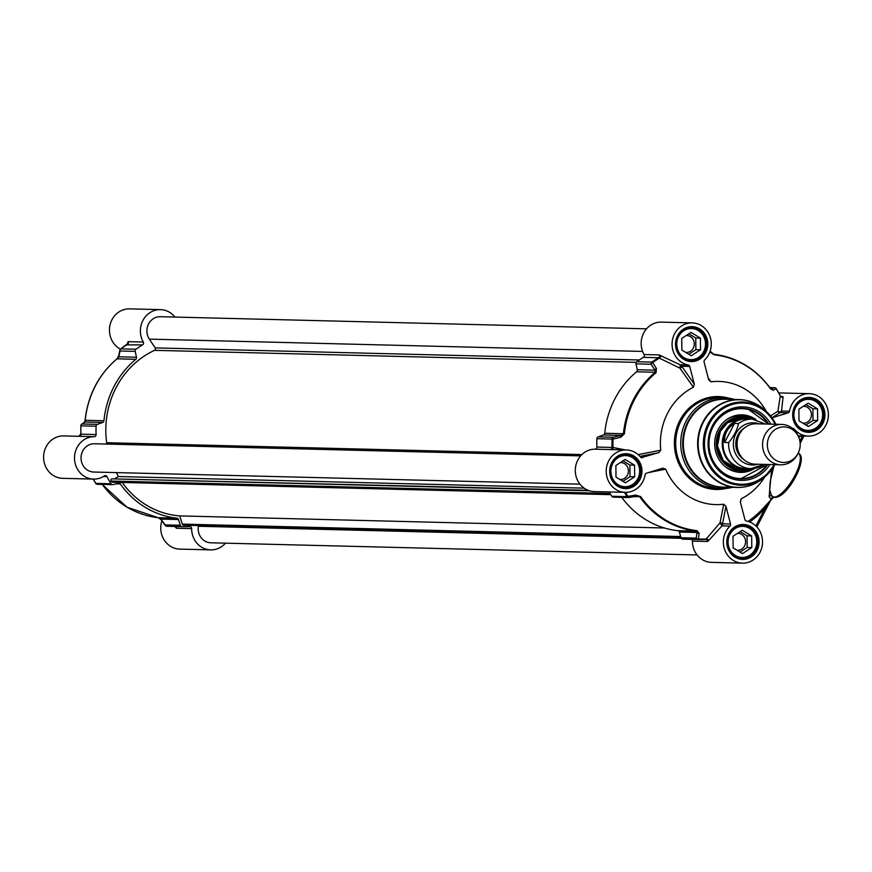 <?xml version="1.0" encoding="UTF-8"?>
<svg xmlns="http://www.w3.org/2000/svg" width="872" height="872" viewBox="0 0 872 872"><rect width="100%" height="100%" fill="white"/><g stroke="black" fill="none" stroke-linecap="round" stroke-linejoin="round"><path stroke-width="1.31" d="M198.358 525.576A1.613 1.493 -88.6 0 1 198.38 526.263A14.137 13.069 91.4 0 0 210.893 542.809L697.077 554.941M122.211 482.467A86.361 79.788 91.4 0 0 179.774 515.908L182.259 524.105A1.613 1.493 91.4 0 0 183.763 525.206L681.021 537.61L183.632 525.206M588.175 490.337L111.66 478.848A1.613 1.493 91.4 0 0 111.049 481.039L111.213 481.377A1.613 1.493 91.4 0 0 112.87 482.172M116.412 472.591L118.374 476.537L114.962 478.532M95.092 443.793A14.137 13.069 91.4 0 0 94.459 443.761A14.137 13.069 91.4 0 0 81.041 457.571A14.137 13.069 91.4 0 0 93.751 472.035L579.945 484.156M646.512 328.831L160.317 316.7A14.137 13.069 91.4 0 0 148.425 324.253A14.137 13.069 91.4 0 0 149.352 339.121L155.183 347.906A1.613 1.493 -88.6 0 1 154.551 350.337A86.361 79.788 91.4 0 0 106.667 442.714A1.613 1.493 -88.6 0 1 106.286 444.055M664.475 527.996L179.774 515.908M584.142 488.157L118.374 476.537M798.414 436.556A17.778 16.426 91.4 0 0 773.671 430.703A17.778 16.426 91.4 0 0 772.984 458.127A17.778 16.426 91.4 0 0 797.989 453.516A17.778 16.426 91.4 0 0 798.087 453.331A17.778 16.426 91.4 0 0 798.414 436.556L797.858 435.379A20.198 18.661 91.4 0 0 781.726 424.413L756.242 423.781A20.198 18.661 91.4 0 0 737.08 443.51A20.198 18.661 91.4 0 0 755.228 464.166L780.723 464.809A20.198 18.661 91.4 0 0 797.379 454.661A20.198 18.661 91.4 0 0 797.499 454.443M724.621 442.475C723.934 434.463 727.226 428.13 734.486 423.443L738.508 423.541C737.178 429.929 733.886 436.273 728.643 442.573L724.621 442.475L734.486 423.443M765.333 424.01L752.089 419.127L746.519 418.996A24.743 22.868 91.4 0 0 723.052 443.161A24.743 22.868 91.4 0 0 745.288 468.471L750.847 468.613A24.743 22.868 91.4 0 0 764.166 464.395M750.825 419.094A25.255 23.326 91.4 0 0 746.203 418.484A25.255 23.326 91.4 0 0 722.245 443.14A25.255 23.326 91.4 0 0 744.939 468.962A25.255 23.326 91.4 0 0 749.593 468.58M781.726 424.413A20.198 18.661 91.4 0 0 762.564 444.142A20.198 18.661 91.4 0 0 780.723 464.809M767.785 464.482A35.349 32.656 -88.6 0 1 740.622 478.957A35.349 32.656 -88.6 0 1 708.849 442.802A35.349 32.656 -88.6 0 1 742.377 408.281A35.349 32.656 -88.6 0 1 768.799 424.097M768.406 424.086A35.349 32.656 91.4 0 0 748.067 409.044A35.349 32.656 91.4 0 0 742.192 408.27M740.426 478.957A35.349 32.656 91.4 0 0 767.404 464.471L740.426 478.957M749.669 521.979A94.906 87.68 91.4 0 0 765.169 508.005L764.417 506.926A93.326 86.23 -88.6 0 1 748.056 521.434M755.882 525.947L765.169 508.005L770.445 500.484A2.017 1.897 134.1 0 1 770.554 500.277L764.417 506.926M770.423 500.495L756.765 526.841M734.562 399.496A45.453 41.998 91.4 0 0 723.858 397.708A45.453 41.998 91.4 0 0 680.738 442.104A45.453 41.998 91.4 0 0 721.591 488.593A45.453 41.998 91.4 0 0 732.371 487.35M766.325 411.486A61.618 56.92 91.4 0 0 710.92 381.827L708.195 377.925M689.698 366.436L694.286 384.16L681.719 366.229A2.017 1.864 91.4 0 0 680.247 364.79L679.953 368.169A2.017 1.254 144.9 0 0 681.719 366.229L689.698 366.436A2.017 1.864 91.4 0 0 688.226 364.997A21.211 19.598 -88.6 0 1 672.17 342.031A21.211 19.598 -88.6 0 1 692.205 322.891A21.211 19.598 -88.6 0 1 710.091 336.788A21.211 19.598 -88.6 0 1 704.641 359.951A2.017 1.864 91.4 0 0 704.075 362.011L708.663 379.734L710.92 381.827M692.205 322.891L661.281 322.128A21.211 19.598 91.4 0 0 643.776 332.821A21.211 19.598 91.4 0 0 644.081 354.533A2.017 1.864 -88.6 0 1 643.383 357.378L658.556 357.749L679.953 368.169L693.382 387.223L694.286 384.16M693.382 387.223A61.618 56.92 91.4 0 0 660.747 450.181L638.141 454.617M639.917 456.372L658.807 452.623L660.747 450.181M658.807 452.623L641.302 457.637M648.31 472.624L665.652 469.136L662.829 468.166L646.435 473.202A2.017 1.864 91.4 0 0 645.106 474.804A21.211 19.598 -88.6 0 1 625.279 492.364A21.211 19.598 -88.6 0 1 606.214 470.673A21.211 19.598 -88.6 0 1 626.336 449.952A21.211 19.598 -88.6 0 1 640.506 457.059A2.017 1.864 91.4 0 0 642.402 457.658M665.652 469.136A61.618 56.92 91.4 0 0 723.706 504.212L720.043 522.862L722.005 525.892A2.017 1.864 91.4 0 0 722.561 523.821A2.017 1.548 11 0 0 720.043 522.862L705.786 539.463A2.017 1.864 91.4 0 0 705.688 539.463L699.148 539.561A96.966 89.587 91.4 0 0 705.655 539.463L706.211 538.972A2.017 1.395 -154 0 1 708.642 540.596L722.005 525.892L729.984 526.089A2.017 1.864 91.4 0 0 730.54 524.028L722.561 523.821L725.951 506.305L723.706 504.212M725.951 506.305L730.54 524.028M740.437 502.283L741.233 498.817L740.306 501.782L744.917 519.603A2.017 1.864 91.4 0 0 746.388 521.042A21.211 19.598 -88.6 0 1 762.444 544.008A21.211 19.598 -88.6 0 1 742.421 563.138A21.211 19.598 -88.6 0 1 724.523 549.251A21.211 19.598 -88.6 0 1 729.984 526.089M741.233 498.817A61.618 56.92 91.4 0 0 764.7 476.951M771.785 417.873L780.2 412.63A2.017 1.864 91.4 0 0 781.541 411.039A2.017 1.079 -4.3 0 1 779.742 411.769A2.017 1.079 -4.3 0 1 777.9 411.268A2.017 1.886 -122 0 0 780.2 412.63L788.179 412.827A2.017 1.864 91.4 0 0 789.52 411.235A21.211 19.598 -88.6 0 1 809.336 393.675A21.211 19.598 -88.6 0 1 828.4 415.366A21.211 19.598 -88.6 0 1 808.279 436.087A21.211 19.598 -88.6 0 1 794.12 428.97A2.017 1.864 91.4 0 0 792.343 428.337M788.179 412.827L772.003 417.808M691.529 539.376A2.017 1.864 -88.6 0 1 692.433 541.109L707.606 541.49L708.642 540.596M706.211 538.972A96.465 89.118 -88.6 0 1 698.461 539.038A2.017 1.537 -172.6 0 1 696.238 538.144A2.017 1.864 91.4 0 0 697.938 539.517A2.017 0.774 -87.7 0 0 698.461 539.038L699.148 533.381A2.017 1.537 -172.8 0 1 696.957 532.487L696.238 538.144L681.065 537.762A2.017 1.864 91.4 0 0 682.765 539.147A96.966 89.587 91.4 0 0 683.975 539.179L699.148 539.561A96.966 89.587 91.4 0 1 697.938 539.517L682.765 539.147M699.148 533.381L697.011 530.656A88.388 81.663 -88.6 0 1 640.68 496.615L635.753 495.067A2.017 0.85 -99.6 0 0 636.734 496.179L636.822 496.146A2.017 0.85 -99.6 0 1 636.734 496.179L628.854 497.509A2.017 0.85 -99.6 0 1 627.862 496.375L626.968 496.637A2.017 1.864 91.4 0 0 628.472 497.531A2.017 2.017 0 0 0 628.854 497.509L628.854 497.509A2.017 0.85 -99.6 0 0 628.941 497.476L636.822 496.146L639.808 496.909A88.889 82.121 91.4 0 0 696.456 531.135L696.957 532.487L679.332 532.04L681.065 537.762M635.753 495.067L627.862 496.375A96.465 89.118 -88.6 0 1 625.518 492.364M621.769 497.367A88.889 82.121 91.4 0 0 677.762 530.667A2.017 1.864 -88.6 0 1 679.332 532.04M692.433 541.109A21.211 19.598 91.4 0 0 711.508 562.375L742.421 563.138M643.383 357.378A96.966 89.587 91.4 0 0 636.778 361.727A2.017 1.864 91.4 0 0 635.993 363.875L637.269 369.728A2.017 1.864 -88.6 0 1 636.582 371.799A88.889 82.121 91.4 0 0 604.732 433.242A2.017 1.864 -88.6 0 1 603.457 434.954L598.159 436.861A2.017 1.864 91.4 0 0 596.884 438.703A96.966 89.587 91.4 0 0 596.895 447.053A2.017 1.864 -88.6 0 1 595.02 449.178L612.057 449.603M625.529 449.93L613.038 447.5A2.017 0.894 -87.6 0 1 612.133 449.603M635.993 363.875L651.166 364.245A2.017 1.232 -32.2 0 1 652.714 362.534A2.017 0.632 -125.9 0 0 651.951 362.098A2.017 1.864 91.4 0 0 651.166 364.245L654.883 370.175L655.275 372.268A88.889 82.121 91.4 0 0 623.426 433.711L621.082 435.401A2.017 0.861 -103.4 0 0 620.766 437.232L613.016 439.107A2.017 0.872 -103.3 0 1 613.332 437.232A2.017 1.864 91.4 0 0 612.046 439.074L613.016 439.107A96.465 89.118 -88.6 0 0 613.038 447.5L596.895 447.053M620.766 437.232L624.396 433.776A88.388 81.663 -88.6 0 1 656.071 372.671L656.409 368.475L652.714 362.534A96.465 89.118 -88.6 0 1 659.341 358.163A2.017 1.101 -48.8 0 0 660.725 355.711L659.243 354.915L644.081 354.533M637.269 369.728L654.883 370.175A2.017 1.221 -32.1 0 1 656.409 368.475M688.226 364.997L680.247 364.79L660.725 355.711M709.852 351.939L709.906 352.016A2.017 1.177 -35.9 0 1 710.942 352.343A2.017 1.177 -35.9 0 1 711.083 352.888L713.732 354.294A2.017 0.774 96.3 0 1 713.765 354.294L713.765 354.294A2.017 0.774 96.3 0 1 714.201 354.795A88.388 81.663 -88.6 0 1 770.521 388.836L773.301 390.329L776.156 388.607A2.017 1.864 91.4 0 0 774.183 387.768A2.017 1.875 63.8 0 1 776.287 388.901A96.465 89.118 -88.6 0 1 780.287 396.062L777.9 411.268L770.532 415.911M709.906 352.016L714.201 354.795M769.889 387.659L774.183 387.768L771.219 389.228A2.017 1.875 63.9 0 1 773.301 390.329M780.157 395.735L780.157 395.735A96.966 89.587 91.4 0 0 776.309 388.847M789.52 411.235L781.541 411.039L783.078 397A2.017 1.82 29.8 0 1 780.287 396.062M783.078 397L780.822 396.433M771.066 499.416L771.088 499.394A81.892 28.7 121.3 0 1 770.554 500.277M770.586 500.452L773.486 497.367A2.017 1.864 -88.6 0 1 772.603 497.105L770.935 499.187A14958.321 1143.857 44 0 0 769.115 496.56L771.622 469.692M773.464 497.367L774.805 497.4A2.017 1.864 -88.6 0 1 773.944 497.138L772.603 497.105A14278.924 2548.475 -152.6 0 0 771.666 495.776A2.017 1.886 -35 0 0 769.115 496.56M774.805 497.4C788.092 497.879 808.976 456.863 798.436 453.473A25.255 8.546 121.1 0 1 793.902 477.431A25.255 8.546 121.1 0 1 773.944 497.138L771.666 495.776L769.66 490.086L770.227 481.3L773.867 466.367M770.913 424.152A36.766 33.964 91.4 0 0 720.403 415.388A36.766 33.964 91.4 0 0 719.019 470.771A36.766 33.964 91.4 0 0 769.911 464.536M756.002 419.585A28.787 26.596 91.4 0 0 746.923 415.464A28.787 26.596 91.4 0 0 740.132 414.865A28.787 26.596 91.4 0 0 714.68 442.954A28.787 26.596 91.4 0 0 738.693 472.275A28.787 26.596 91.4 0 0 754.781 468.351M750.519 419.029A26.661 24.634 91.4 0 0 717.405 435.618A26.661 24.634 91.4 0 0 735.641 469.681A26.661 24.634 91.4 0 0 749.288 468.635M754.934 549.491A15.554 14.366 91.4 0 0 742.246 526.372A15.554 14.366 91.4 0 0 730.049 549.905A15.554 14.366 91.4 0 0 754.934 549.491M751.675 535.942L751.806 547.594L742.53 553.589L733.134 547.91L733.014 536.247L742.29 530.263L751.675 535.942L747.042 535.822L740.132 531.648M732.447 554.211A16.165 14.933 91.4 0 0 741.778 558.069A16.165 14.933 91.4 0 0 755.196 549.785A16.165 14.933 91.4 0 0 742.573 525.762A16.165 14.933 91.4 0 0 733.058 529.162M736.971 550.221A8.458 7.815 91.4 0 0 737.559 550.265A8.458 7.815 91.4 0 0 744.579 545.927A8.458 7.815 91.4 0 0 737.985 533.348A8.458 7.815 91.4 0 0 737.494 533.359M740.045 552.085L747.162 547.485L747.042 535.822M751.806 547.594L747.162 547.485M637.792 478.717A15.554 14.366 91.4 0 0 625.104 455.587A15.554 14.366 91.4 0 0 612.907 479.131A15.554 14.366 91.4 0 0 637.792 478.717M634.543 465.158L634.663 476.821L625.388 482.805L616.003 477.126L615.872 465.474L625.148 459.479L634.543 465.158L629.9 465.038L623 460.874M615.305 483.437A16.165 14.933 91.4 0 0 624.635 487.295A16.165 14.933 91.4 0 0 638.053 479.001A16.165 14.933 91.4 0 0 625.442 454.977A16.165 14.933 91.4 0 0 615.915 458.378M619.839 479.447A8.458 7.815 91.4 0 0 620.417 479.491A8.458 7.815 91.4 0 0 627.448 475.142A8.458 7.815 91.4 0 0 620.842 462.574A8.458 7.815 91.4 0 0 620.352 462.574M622.902 481.3L630.02 476.701L629.9 465.038M634.663 476.821L630.02 476.701M820.792 422.43A15.554 14.366 91.4 0 0 808.104 399.311A15.554 14.366 91.4 0 0 795.907 422.844A15.554 14.366 91.4 0 0 820.792 422.43M817.544 408.881L817.663 420.544L808.388 426.528L799.003 420.849L798.872 409.186L808.148 403.202L817.544 408.881L812.9 408.761L806.001 404.586M798.305 427.16A16.165 14.933 91.4 0 0 807.636 431.019A16.165 14.933 91.4 0 0 821.053 422.724A16.165 14.933 91.4 0 0 808.442 398.7A16.165 14.933 91.4 0 0 798.916 402.101M802.829 423.171A8.458 7.815 91.4 0 0 803.417 423.203A8.458 7.815 91.4 0 0 810.448 418.865A8.458 7.815 91.4 0 0 803.842 406.287A8.458 7.815 91.4 0 0 803.352 406.298M805.902 425.024L813.02 420.424L812.9 408.761M817.663 420.544L813.02 420.424M703.66 351.656A15.554 14.366 91.4 0 0 690.962 328.537A15.554 14.366 91.4 0 0 678.765 352.07A15.554 14.366 91.4 0 0 703.66 351.656M700.401 338.096L700.521 349.759L691.256 355.743L681.86 350.075L681.741 338.412L691.006 332.428L700.401 338.096L695.758 337.987L688.858 333.812M681.163 356.375A16.165 14.933 91.4 0 0 690.493 360.234A16.165 14.933 91.4 0 0 703.911 351.939A16.165 14.933 91.4 0 0 691.3 327.927A16.165 14.933 91.4 0 0 681.773 331.327M685.697 352.386A8.458 7.815 91.4 0 0 686.286 352.43A8.458 7.815 91.4 0 0 693.305 348.092A8.458 7.815 91.4 0 0 686.7 335.513A8.458 7.815 91.4 0 0 686.22 335.513M688.76 354.239L695.889 349.65L695.758 337.987M700.521 349.759L695.889 349.65M609.299 491.961A96.966 89.587 91.4 0 0 611.795 496.266A2.017 1.864 91.4 0 0 613.779 497.105M595.02 449.178A21.211 19.598 91.4 0 0 575.302 470.117A21.211 19.598 91.4 0 0 594.366 491.59L625.279 492.364M161.887 520.802A21.211 19.598 91.4 0 0 179.796 549.109L210.719 549.872A21.211 19.598 -88.6 0 1 191.644 528.617A2.017 1.864 91.4 0 0 189.693 526.601A96.966 89.587 -88.6 0 1 183.185 526.688A96.966 89.587 -88.6 0 1 181.976 526.655A2.017 1.864 -88.6 0 1 180.275 525.271L178.542 519.548A2.017 1.864 91.4 0 0 176.962 518.175A88.889 82.121 -88.6 0 1 120.314 483.949A2.017 1.864 91.4 0 0 118.407 483.219L112.989 484.614A2.017 1.864 -88.6 0 1 111.006 483.775A96.966 89.587 -88.6 0 1 107.016 476.635A2.017 1.864 91.4 0 0 104.4 475.905A21.211 19.598 -88.6 0 1 93.576 479.099A21.211 19.598 -88.6 0 1 74.512 457.626A21.211 19.598 -88.6 0 1 94.231 436.687A2.017 1.864 91.4 0 0 96.105 434.561A96.966 89.587 -88.6 0 1 96.084 426.212A2.017 1.864 -88.6 0 1 97.37 424.37L102.656 422.462A2.017 1.864 91.4 0 0 103.931 420.751A88.889 82.121 -88.6 0 1 135.781 359.308A2.017 1.864 91.4 0 0 136.468 357.237L135.204 351.372A2.017 1.864 -88.6 0 1 135.988 349.236A96.966 89.587 -88.6 0 1 142.594 344.876A2.017 1.864 91.4 0 0 143.291 342.042A21.211 19.598 -88.6 0 1 142.986 320.318A21.211 19.598 -88.6 0 1 160.492 309.625A21.211 19.598 -88.6 0 1 174.923 317.059M97.37 424.37L82.208 423.988L85.042 422.026A2.017 1.853 -124.6 0 0 84.475 422.277L81.63 424.25A2.017 2.017 0 0 0 80.769 425.83L80.922 425.83A2.017 1.864 -88.6 0 1 82.208 423.988A2.017 1.864 -124.8 0 0 80.878 425.83L80.791 434.191L78.742 436.294L63.721 435.913A21.211 19.598 91.4 0 0 43.6 456.634A21.211 19.598 91.4 0 0 62.664 478.325L93.576 479.099M160.492 309.625L129.579 308.862A21.211 19.598 91.4 0 0 110.025 325.06A21.211 19.598 91.4 0 0 120.401 349.127M143.291 342.042L128.119 341.671L127.748 344.135M127.901 344.102A2.017 1.7 -5.9 0 0 127.563 342.413M127.203 344.887L142.594 344.876M120.282 349.454A2.017 1.493 11.7 0 0 119.878 350.119L119.878 350.119A2.017 1.493 11.7 0 0 120.042 351.002A2.017 1.864 -88.6 0 1 120.826 348.855A2.017 0.632 -125.9 0 0 120.674 348.898A2.017 0.632 -125.9 0 0 120.576 349.073M118.69 355.907A2.017 1.493 11.5 0 0 118.843 356.801L120.042 351.002L135.204 351.372M102.656 422.462L85.042 422.026L85.238 420.282A88.889 82.121 -88.6 0 1 117.088 358.839L118.843 356.801L136.468 357.237M84.442 422.299L84.475 422.277A2.017 1.853 -124.6 0 0 84.421 422.31L85.085 420.293L103.931 420.751M96.105 434.561L80.943 434.18A2.017 1.864 -88.6 0 1 79.069 436.305L94.231 436.687M78.992 436.305A2.017 1.908 -85.9 0 0 80.9 434.223A96.465 89.118 91.4 0 1 80.878 425.83M166.792 526.274A2.017 0.774 -87.7 0 0 166.803 526.274A2.017 1.864 -88.6 0 1 165.113 524.889L160.917 519.113A2.017 1.177 144.1 0 0 161.058 519.658A2.017 1.177 144.1 0 0 161.527 519.963M178.542 519.548L160.917 519.113L158.268 517.706A88.889 82.121 -88.6 0 1 102.286 484.407M180.275 525.271L165.113 524.889A2.017 1.188 144 0 0 165.244 525.445A2.017 1.188 144 0 0 165.255 525.445A2.017 1.188 144 0 0 165.56 525.685M175.152 526.492L175.49 527.298A2.017 1.417 158.9 0 0 175.512 526.503M175.49 527.298L176.482 528.236L191.644 528.617M225.488 543.169A21.211 19.598 -88.6 0 1 210.719 549.872M681.326 538.307L198.38 526.263M680.694 536.531L182.259 524.105M610.346 493.825L111.213 481.377M610.149 493.487L111.049 481.039M589.396 490.773L111.66 478.848M581.897 454.574L106.667 442.714M636.222 362.349L154.551 350.337M639.274 359.983L155.183 347.906M642.62 351.427L149.352 339.121M738.366 451.434A17.68 16.328 -88.6 0 1 738.758 435.662M744.852 427.618A18.486 17.08 91.4 0 0 735.783 443.477A18.486 17.08 91.4 0 0 744.045 459.773M758.019 464.242A21.113 19.5 -88.6 0 1 733.363 443.423A21.113 19.5 -88.6 0 1 759.022 423.847M752.089 419.127A24.743 22.868 91.4 0 0 738.508 423.541M728.643 442.573A24.743 22.868 91.4 0 0 750.847 468.613L764.33 464.395M755.817 549.938A16.459 15.206 -88.6 0 1 742.148 558.385A16.459 15.206 -88.6 0 1 727.357 541.545A16.459 15.206 -88.6 0 1 742.977 525.467A16.459 15.206 -88.6 0 1 755.817 549.938M821.686 422.876A16.459 15.206 -88.6 0 1 808.017 431.324A16.459 15.206 -88.6 0 1 793.215 414.483A16.459 15.206 -88.6 0 1 808.835 398.406A16.459 15.206 -88.6 0 1 821.686 422.876M704.543 352.103A16.459 15.206 -88.6 0 1 690.875 360.55A16.459 15.206 -88.6 0 1 676.073 343.71A16.459 15.206 -88.6 0 1 691.692 327.632A16.459 15.206 -88.6 0 1 704.543 352.103M638.686 479.164A16.459 15.206 -88.6 0 1 625.017 487.612A16.459 15.206 -88.6 0 1 610.215 470.771A16.459 15.206 -88.6 0 1 625.834 454.694A16.459 15.206 -88.6 0 1 638.686 479.164M802.534 435.935L799.875 441.079M798.61 436.992A23.228 21.462 91.4 0 0 801.575 435.913M800.147 443.161L803.864 435.967M729.156 399.365A44.21 40.842 91.4 0 0 682.711 442.159A44.21 40.842 91.4 0 0 726.965 487.208M774.848 464.656A41.616 38.444 91.4 0 1 765.823 475.97A41.616 38.444 91.4 0 1 713.133 471.534A41.616 38.444 91.4 0 1 714.56 414.331A41.616 38.444 91.4 0 1 767.404 412.521L775.862 424.272A41.616 38.444 91.4 0 0 767.404 412.521L765.638 410.81A43.796 40.461 91.4 0 0 710.004 412.707A43.796 40.461 91.4 0 0 708.5 472.918A43.796 40.461 91.4 0 0 763.97 477.594C756.122 484.298 747.184 487.59 737.134 487.459L722.834 487.11A43.938 40.592 -88.6 0 1 683.354 442.169A43.938 40.592 -88.6 0 1 725.024 399.256L739.325 399.616A43.938 40.592 91.4 0 0 697.654 442.529A43.938 40.592 91.4 0 0 737.134 487.459A43.938 40.592 91.4 0 0 750.269 485.442M752.351 402.286A43.938 40.592 91.4 0 0 739.325 399.616C749.364 399.986 758.139 403.725 765.638 410.81M822.885 423.378A17.473 16.143 91.4 0 0 808.627 397.403A17.473 16.143 91.4 0 0 794.915 423.847A17.473 16.143 91.4 0 0 822.885 423.378M705.742 352.604A17.473 16.143 91.4 0 0 691.485 326.629A17.473 16.143 91.4 0 0 677.784 353.062A17.473 16.143 91.4 0 0 705.742 352.604M639.885 479.665A17.473 16.143 91.4 0 0 625.627 453.691A17.473 16.143 91.4 0 0 611.926 480.123A17.473 16.143 91.4 0 0 639.885 479.665M728.458 398.101A46.467 42.924 91.4 0 0 674.394 441.951A46.467 42.924 91.4 0 0 726.213 488.429M757.027 550.439A17.473 16.143 91.4 0 0 742.77 524.464A17.473 16.143 91.4 0 0 729.057 550.908A17.473 16.143 91.4 0 0 757.027 550.439M721.591 488.593L716.566 488.462A45.453 41.998 -88.6 0 1 675.713 441.984A45.453 41.998 -88.6 0 1 718.833 397.588L723.858 397.708M707.606 541.49A2.017 1.864 91.4 0 0 705.786 539.463M677.762 530.667L696.456 531.135A2.017 0.774 -83.7 0 0 697.011 530.656M640.68 496.615L633.355 496.746M613.299 497.16L628.472 497.531A2.017 1.864 91.4 0 0 628.799 497.509M624.461 492.342A96.966 89.587 91.4 0 0 626.968 496.637L611.795 496.266M610.193 449.56A2.017 1.864 91.4 0 0 612.068 447.434A96.966 89.587 91.4 0 1 612.046 439.074L596.884 438.703M604.732 433.242L624.396 433.776M656.071 372.671A2.017 0.6 -129.7 0 0 655.275 372.268L636.582 371.799M636.778 361.727L651.951 362.098A96.966 89.587 91.4 0 1 658.556 357.749A2.017 1.864 91.4 0 0 659.243 354.915M603.457 434.954L621.082 435.401L613.332 437.232L598.159 436.861M770.521 388.836L770.379 388.52A88.889 82.121 91.4 0 0 713.787 354.294C737.091 357.28 756.024 368.714 770.554 388.585L771.131 389.283M780.309 395.997A2.017 1.864 91.4 0 0 781.737 396.782L781.737 396.782A2.017 1.864 91.4 0 0 782.773 396.477M793.062 428.948L794.12 428.97M777.094 496.332A23.228 7.859 -58.9 0 0 793.727 480.134A23.228 7.859 -58.9 0 0 800.333 457.876M775.11 424.25A40.635 37.54 91.4 0 0 718.724 411.889A40.635 37.54 91.4 0 0 717.166 474.183A40.635 37.54 91.4 0 0 774.107 464.645M741.778 418.364A25.255 23.337 91.4 0 0 717.482 440.371A25.255 23.337 91.4 0 0 735.652 468.297A25.255 23.337 91.4 0 0 740.513 468.853M746.672 418.495A25.855 23.893 91.4 0 0 717.612 437.82A25.855 23.893 91.4 0 0 735.794 468.896A25.855 23.893 91.4 0 0 745.418 468.973M768.112 424.075A34.945 32.286 91.4 0 0 748.132 409.437A34.945 32.286 91.4 0 0 711.018 431.52A34.945 32.286 91.4 0 0 725.777 474.346A34.945 32.286 91.4 0 0 767.098 464.471M753.321 419.192A28.645 26.465 91.4 0 0 744.961 415.563A28.645 26.465 91.4 0 0 739.162 414.93M737.734 472.166A28.645 26.465 91.4 0 0 752.089 468.602M751.293 419.116A27.642 25.539 91.4 0 0 744.732 416.533A27.642 25.539 91.4 0 0 726.932 419.432M725.744 467.054A27.642 25.539 91.4 0 0 733.864 470.597A27.642 25.539 91.4 0 0 750.062 468.591M128.119 341.671A2.017 1.864 -88.6 0 1 127.432 344.505A96.966 89.587 -88.6 0 0 120.826 348.855L135.988 349.236M135.781 359.308L117.088 358.839A2.017 0.6 -129.7 0 0 116.924 358.883L116.924 358.883C98.536 374.677 87.919 395.147 85.085 420.293L85.184 420.326A88.388 81.663 91.4 0 1 93.326 390.133M80.943 434.18A96.966 89.587 -88.6 0 1 80.922 425.83L96.084 426.212M97.817 484.233A2.017 1.864 -88.6 0 1 95.844 483.393L95.691 483.153M111.006 483.775L95.844 483.393A96.966 89.587 -88.6 0 1 93.337 479.088M181.976 526.655L168.024 526.307A96.966 89.587 -88.6 0 1 166.803 526.274L166.803 526.274A2.017 2.017 0 0 1 165.244 525.445L161.058 519.658L158.235 517.706A2.017 0.774 -83.7 0 0 158.235 517.706L158.235 517.706A2.017 0.774 -83.7 0 0 158.268 517.706L176.962 518.175M175.577 526.503A2.017 1.864 -88.6 0 1 176.482 528.236M115.976 483.84L120.314 483.949M103.365 476.548L107.016 476.635M112.488 482.216L610.825 494.653M94.459 443.761L580.643 455.882M739.456 468.831L744.939 468.962M741.255 418.353L746.203 418.484M797.989 453.516L797.379 454.661M804.006 435.978L800.158 443.401M756.852 526.939L770.597 500.441M808.017 431.324C802.12 430.964 797.749 427.956 794.893 422.299L793.422 412.75C795.253 403.703 800.387 398.929 808.835 398.406M690.875 360.55C684.978 360.18 680.607 357.171 677.751 351.525L676.28 341.977C678.111 332.93 683.245 328.145 691.692 327.632M742.148 558.385C736.262 558.015 731.881 555.006 729.025 549.36L727.564 539.812C729.395 530.765 734.529 525.98 742.977 525.467M625.017 487.612C619.12 487.241 614.749 484.233 611.893 478.586L610.422 469.027C612.253 459.991 617.387 455.206 625.834 454.694M710.113 351.198L713.765 354.294M781.737 396.782L780.32 395.812L776.32 388.672A2.017 2.017 0 0 0 774.652 387.713L769.834 387.593M763.97 477.594L775.273 463.86M798.065 435.826L808.279 436.087M778.794 392.912L809.336 393.675M742.475 468.765L735.706 468.297L723.193 460.383L717.46 445.941L720.327 431.357L727.455 422.855L741.309 418.353M741.996 408.27L748.078 409.044L768.439 424.086M739.271 558.015L741.778 558.069M740.077 525.696L742.573 525.762M622.128 487.23L624.635 487.295M622.935 454.922L625.442 454.977M805.129 430.953L807.636 431.019M805.935 398.635L808.442 398.7M687.997 360.169L690.493 360.234M688.793 327.861L691.3 327.927M611.316 449.581L626.336 449.952M128.02 343.35L120.674 348.898A2.017 2.017 0 0 0 119.878 350.119L118.69 355.929L116.924 358.883M93.206 479.088L95.68 483.328A2.017 2.017 0 0 0 97.348 484.287L112.51 484.668M102.166 484.407L127.04 507.21L158.235 517.706M174.662 526.219L175.501 526.481M183.185 526.688L168.024 526.307"/></g></svg>
